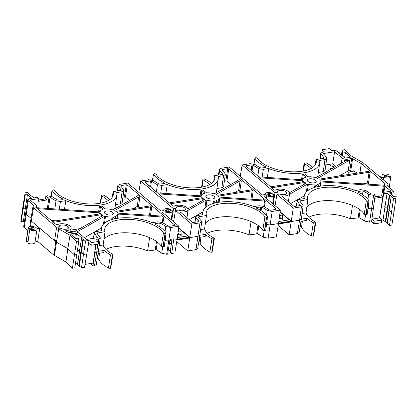 <?xml version="1.0" encoding="UTF-8"?>
<svg xmlns="http://www.w3.org/2000/svg" width="417" height="417" viewBox="0 0 417 417"><rect width="100%" height="100%" fill="white"/><g stroke="black" fill="none" stroke-linecap="round" stroke-linejoin="round"><path stroke-width="0.63" d="M263.169 199.925L263.236 199.54L262.689 199.983L219.472 197.09L218.67 196.756A8.83 3.899 8.6 0 0 218.472 196.475L218.769 196.105L218.685 196.777M161.728 215.996L161.796 215.61L161.249 216.053L118.032 213.16L117.229 212.826A8.83 3.899 8.6 0 0 117.031 212.545L117.328 212.175L117.245 212.847M384.391 185.237L320.913 181.02L320.11 180.691A8.83 3.899 8.6 0 0 319.912 180.405L320.209 180.035L320.126 180.707M74.752 237.706L75.456 233.119L70.926 233.838L70.687 234.271L75.649 238.461L78.323 238.175L78.636 238.441L78.829 241.099L76.473 241.469L69.983 235.235L67.856 248.626L56.498 242.214L58.729 228.881L61.544 228.641A4.665 2.059 8.6 0 0 68.466 227.828A4.665 2.059 8.6 0 0 67.778 226.499A4.665 2.059 8.6 0 0 62.722 224.972A4.665 2.059 8.6 0 0 59.24 226.431A4.665 2.059 8.6 0 0 59.235 226.65L56.623 227.265L54.559 240.708L31.301 221.078L30.561 226.478M105.074 213.593A4.519 1.996 -171.4 0 1 106.512 210.997A4.519 1.996 -171.4 0 1 112.684 212.389A4.519 1.996 -171.4 0 1 111.245 214.99A4.519 1.996 -171.4 0 1 105.074 213.593M108.17 200.655A30.139 13.308 8.6 0 0 106.788 199.373A30.139 13.308 8.6 0 0 101.639 195.954L101.712 195.026L103.651 195.203A33.151 14.637 -171.4 0 1 109.968 199.535M56.623 227.265L33.501 207.749L31.301 221.078L30.743 220.02L32.948 206.676L33.808 205.466L33.756 205.847L33.808 205.466L28.288 200.806L27.736 199.727L29.487 198.638L31.64 198.299L27.407 194.723L24.895 194.697L25.119 192.847L27.491 192.472L29.836 194.624A2.017 0.891 8.6 0 0 29.8 194.744A2.017 0.891 8.6 0 0 30.097 195.312A2.017 0.891 8.6 0 0 31.285 195.849L33.954 197.929L37.473 197.371L38.911 198.591L30.702 199.889L30.623 200.457M164.22 246.327L163.25 246.968L161.348 246.353A30.139 13.308 8.6 0 0 158.048 242.642A30.139 13.308 8.6 0 0 149.625 237.654A30.139 13.308 8.6 0 0 103.896 239.603M161.348 246.353L163.459 232.926A30.269 13.365 8.6 0 0 160.185 229.256A30.269 13.365 8.6 0 0 127.378 219.326A30.269 13.365 8.6 0 0 104.776 228.824A30.269 13.365 8.6 0 0 105.021 231.602L103.14 245.014L99.22 245.634M173.602 221.735L175.479 210.387L178.45 210.121A4.665 2.059 8.6 0 0 185.372 209.308A4.665 2.059 8.6 0 0 184.689 207.979A4.665 2.059 8.6 0 0 179.633 206.451A4.665 2.059 8.6 0 0 176.146 207.911A4.665 2.059 8.6 0 0 176.146 208.13L173.535 208.745L171.778 220.197M206.514 197.528A4.519 1.996 -171.4 0 1 207.953 194.927A4.519 1.996 -171.4 0 1 214.124 196.318A4.519 1.996 -171.4 0 1 212.686 198.919A4.519 1.996 -171.4 0 1 206.514 197.528M164.507 183.574L164.595 183.032A33.021 14.579 -171.4 0 1 157.105 178.351A33.021 14.579 -171.4 0 1 153.529 174.348L154.493 173.701L156.14 174.311A30.269 13.365 8.6 0 0 159.419 177.986A30.269 13.365 8.6 0 0 192.101 187.916A30.269 13.365 8.6 0 0 214.812 178.533A30.269 13.365 8.6 0 0 214.583 175.64L213.676 181.233M265.66 230.257L264.691 230.898L262.788 230.283A30.139 13.308 8.6 0 0 259.489 226.572A30.139 13.308 8.6 0 0 251.065 221.583A30.139 13.308 8.6 0 0 205.336 223.533M262.788 230.283L264.899 216.856A30.269 13.365 8.6 0 0 261.626 213.186A30.269 13.365 8.6 0 0 228.818 203.256A30.269 13.365 8.6 0 0 206.217 212.753A30.269 13.365 8.6 0 0 206.462 215.532L204.58 228.943L200.66 229.564M275.043 205.664L276.919 194.317L279.89 194.051A4.665 2.059 8.6 0 0 286.813 193.238A4.665 2.059 8.6 0 0 286.13 191.909A4.665 2.059 8.6 0 0 281.074 190.381A4.665 2.059 8.6 0 0 277.586 191.841A4.665 2.059 8.6 0 0 277.586 192.06L274.975 192.675L273.218 204.127M307.954 181.458A4.519 1.996 -171.4 0 1 309.393 178.857A4.519 1.996 -171.4 0 1 315.565 180.248A4.519 1.996 -171.4 0 1 314.126 182.849A4.519 1.996 -171.4 0 1 307.954 181.458M350.296 157.287L350.358 156.901L345.396 152.711L342.722 152.997L342.409 152.731L342.216 150.073L344.572 149.703L350.77 155.64L363.134 162.823L379.262 176.433L382.207 175.969A4.389 1.939 -171.4 0 1 382.097 175.354A4.389 1.939 -171.4 0 1 384.677 174.019A4.389 1.939 -171.4 0 1 389.129 174.812L386.7 175.197A1.939 0.855 8.6 0 0 385.417 175.161L384.782 175.265A1.939 0.855 8.6 0 0 383.88 175.833A1.939 0.855 8.6 0 0 384.813 176.74A1.939 0.855 8.6 0 0 386.814 176.975L387.45 176.876A1.939 0.855 8.6 0 0 388.258 176.511L390.687 176.125A4.389 1.939 -171.4 0 1 390.776 176.667A4.389 1.939 -171.4 0 1 388.154 178.023A4.389 1.939 -171.4 0 1 383.645 177.183L380.7 177.647L387.539 183.423L388.097 184.476L387.237 185.706L392.757 190.366L393.314 191.424L392.725 195.682M391.292 194.468L391.558 192.534L389.4 192.873L393.638 196.449L395.842 196.214L396.15 196.475L395.921 198.325L393.554 198.7L391.209 196.543L389.144 210.163L387.263 223.538L389.509 225.435L391.881 225.06L394.029 211.742L391.49 212.144L389.144 210.163A0.756 0.334 -170.8 0 1 389.035 209.949A0.756 0.334 -170.8 0 1 389.051 209.902L391.209 196.543A2.017 0.891 8.6 0 0 391.24 196.433A2.017 0.891 8.6 0 0 390.943 195.86A2.017 0.891 8.6 0 0 389.759 195.323L385.715 222.063L383.046 219.978L381.711 220.186M389.092 209.777A1.882 0.834 8.6 0 0 388.811 209.245A1.882 0.834 8.6 0 0 387.669 208.735A0.756 0.339 8.3 0 1 387.211 208.531L385.021 206.686L383.046 219.978M253.937 164.022L254.917 158.053L255.934 157.631L257.581 158.241A30.269 13.365 8.6 0 0 260.86 161.916A30.269 13.365 8.6 0 0 293.542 171.846A30.269 13.365 8.6 0 0 316.253 162.463A30.269 13.365 8.6 0 0 316.023 159.57L315.116 165.163M387.2 223.163A2.017 0.891 8.6 0 0 386.903 222.6A2.017 0.891 8.6 0 0 385.715 222.063M374.659 198.273L382.811 196.98L379.548 217.935L381.644 219.707A0.756 0.334 -171.4 0 1 381.753 219.921L381.352 222.589A0.756 0.334 -171.4 0 1 380.997 222.814L374.659 223.814A0.756 0.334 -171.4 0 1 373.632 223.585L371.521 221.802L369.582 222.11L364.63 221.099A39.313 17.358 8.6 0 0 359.042 217.731L350.488 218.81L352.506 205.513A30.139 13.308 8.6 0 0 306.776 207.463M350.488 218.81A30.269 13.365 8.6 0 0 308.83 217.252M367.101 214.187L366.131 214.828L364.229 214.213L366.34 200.785A30.269 13.365 8.6 0 0 334.199 187.337A30.269 13.365 8.6 0 0 307.657 196.683A30.269 13.365 8.6 0 0 307.902 199.462L306.021 212.873A30.139 13.308 8.6 0 0 310.212 218.539A30.139 13.308 8.6 0 0 315.361 221.953L313.256 236.168L311.311 235.986A33.021 14.579 -171.4 0 1 305.765 232.29A33.021 14.579 -171.4 0 1 301.554 227.093L300.063 226.801M311.311 235.986L313.349 222.704A33.151 14.637 -171.4 0 1 307.673 218.941A33.151 14.637 -171.4 0 1 306.917 218.268L301.319 219.154L303.18 205.701L302.789 204.799A39.313 17.358 8.6 0 1 299.901 201.004L300.23 200.676L300.125 201.406M300.975 221.265L299.135 232.457L297.384 233.546L299.573 220.223L301.319 219.154L300.965 221.312L306.62 220.416L306.917 218.268M302.429 221.078L301.554 227.093M260.265 210.199L260.761 206.926L256.518 207.598L256.445 208.14A33.021 14.579 -171.4 0 1 263.94 212.821A33.021 14.579 -171.4 0 1 267.516 216.824L266.51 217.465L264.399 230.893M158.825 226.269L159.32 222.996L155.077 223.668L155.009 224.21A33.021 14.579 -171.4 0 1 162.5 228.891A33.021 14.579 -171.4 0 1 166.075 232.894L165.069 233.536L162.958 246.963M374.956 196.428L377.333 196.589M335.784 166.399L332.756 163.845L325.823 164.944M323.29 171.668L324.973 159.596L326.725 158.486L325.041 170.558L323.29 171.668L318.359 172.45M317.452 176.808A33.871 14.955 8.6 0 0 318.015 174.916L319.714 162.865A33.756 14.903 -171.4 0 1 268.678 168.515L263.325 169.365L262.157 177.084M334.606 167.066L330.019 165.408L330.102 168.921L331.718 168.708M84.359 237.68L101.378 228.01M296.279 206.186L297.201 200.525L298.953 199.435L304.306 198.586A33.756 14.903 -171.4 0 1 304.228 196.042A33.756 14.903 -171.4 0 1 355.248 190.517L360.596 189.667L365.026 190.366A42.06 18.572 -171.4 0 1 370.989 193.988L373.726 193.915L375.164 195.13L373.627 195.375L369.582 222.11M297.201 200.525L296.492 206.149M300.402 205.498L300.459 205.159A42.06 18.572 -171.4 0 1 297.316 201.093M300.459 205.159L300.188 205.565L300.459 205.159M281.928 196.105L293.735 206.191L294.762 206.425L300.188 205.565M282.038 196.318L282.627 195.875L282.512 196.72M251.102 170.329L251.941 164.84L245.764 165.82L274.459 190.043L275.752 190.178A7.402 3.268 -171.4 0 1 284.222 189.605A7.402 3.268 -171.4 0 1 289.523 193.624A7.402 3.268 -171.4 0 1 282.627 195.875M251.941 164.84L252.937 165.043L252.009 171.095M257.795 175.974L258.9 168.666A42.06 18.572 -171.4 0 1 252.937 165.043M258.9 168.666L263.325 169.365M324.973 159.596L319.62 160.446A33.756 14.903 -171.4 0 1 319.714 162.865M326.725 158.486L326.605 157.939A42.06 18.572 -171.4 0 0 323.467 153.873L323.738 153.466L323.655 154.061M323.467 153.873L323.738 153.466L334.611 151.746L332.756 163.845M341.309 163.261L342.107 158.069L334.611 151.746M342.107 158.069C343.493 159.039 345.208 159.43 347.246 159.231L347.038 160.576L349.748 160.144L348.185 170.923L349.748 160.144M351.839 171.397L349.832 170.626L351.667 158.528L347.246 159.231M351.667 158.528L352.589 158.689L350.749 170.782M359.855 172.711L361.299 163.61L352.589 158.689M361.299 163.61L359.98 172.69M319.266 186.347L317.53 184.882L317.66 184.476A8.83 3.899 8.6 0 0 320.496 182.161L321.147 181.927L383.306 186.091L384.14 186.514L384.37 185.002L385.23 183.793L385.178 184.173L385.23 183.793L361.409 163.683M384.37 185.002L384.922 186.076L383.895 192.305M390.515 191.236L390.578 190.85L384.922 186.076M390.578 190.85L390.338 191.283L390.578 190.85M385.272 221.86L389.316 195.125L387.085 193.243L383.572 193.796L382.134 192.581L390.338 191.283M389.316 195.125L389.759 195.323M391.558 192.534L393.314 191.424M387.237 185.706L387.289 185.325L387.237 185.706M350.358 156.901L350.118 157.334L350.358 156.901M321.851 152.372L322.221 149.917A0.756 0.334 8.6 0 1 322.57 149.698L328.909 148.697A0.756 0.334 8.6 0 1 329.941 148.926L332.047 150.709L335.487 150.162L338.109 152.184A1.751 0.771 -171.4 0 1 339.464 153.159A1.751 0.771 -171.4 0 1 339.422 153.289L344.557 157.819L345.584 158.048L350.118 157.334M322.221 149.917A0.756 0.334 8.6 0 0 322.331 150.13L324.442 151.913L322.503 152.221L320.746 153.31L321.137 154.233L320.376 158.882M323.988 158.236L324.025 158.027A39.313 17.358 8.6 0 0 321.137 154.233M324.025 158.027L323.696 158.356L324.025 158.027M316.023 159.57L323.696 158.356M265.947 167.504L266.036 166.962A33.021 14.579 -171.4 0 1 254.969 158.278L254.021 164.053M266.036 166.962L265.968 167.498L266.036 166.962M240.255 176.302L242.131 164.95L250.299 163.657L255.251 164.673A39.313 17.358 8.6 0 0 260.839 168.035L265.968 167.498M242.131 164.95L274.975 192.675M276.951 194.312L277.232 192.32L277.586 192.06M276.919 194.317L293.255 208.104L291.254 221.146L280.13 211.758M266.479 215.37L267.234 210.429L272.186 211.445L270.127 224.888L299.573 220.223L301.423 206.811L293.255 208.104M301.423 206.811L303.18 205.701M299.901 201.004L307.902 199.462M366.34 200.785L367.95 201.395L365.839 214.828M366.131 214.828L367.95 201.395M367.992 201.395L369.009 200.973L367.153 214.401M361.706 194.129L362.201 190.861L357.958 191.528L357.885 192.07A33.021 14.579 -171.4 0 1 368.956 200.754M362.201 190.861L363.082 190.996L362.529 194.65M367.919 199.3L368.675 194.358A39.313 17.358 8.6 0 0 363.082 190.996M368.675 194.358L373.627 195.375M375.164 195.13L371.938 219.144L379.548 217.935L383.14 197.147L381.664 195.901L382.134 192.581M387.085 193.243L385.021 206.686L381.399 207.259M373.434 208.521L371.568 208.818L368.247 208.552L368.623 206.415L368.268 206.306M371.521 221.802L371.938 219.144L374.033 220.911L373.632 223.585M383.572 193.796L383.14 197.147M313.276 236.158L315.794 222.496L313.589 235.85L313.256 236.168M297.384 233.546L289.21 234.844L291.134 221.948L278.447 223.96L276.309 236.887L268.141 238.18L263.19 237.169A39.313 17.358 8.6 0 0 257.602 233.801L249.048 234.88A30.269 13.365 8.6 0 0 207.39 233.322M278.186 225.534L289.21 234.844M387.164 223.283L389.051 209.902M230.919 184.413L226.89 181.009L224.382 181.014M221.849 187.739L223.533 175.666L225.284 174.556L223.601 186.628L221.849 187.739L216.918 188.52M216.011 192.878A33.871 14.955 8.6 0 0 216.574 190.986L218.273 178.935A33.756 14.903 -171.4 0 1 167.238 184.585L161.885 185.435L160.717 193.154M103.14 245.014A30.139 13.308 8.6 0 0 112.481 254.094L112.408 255.022L110.469 254.844A33.151 14.637 -171.4 0 1 104.036 250.408L103.739 252.556L98.084 253.447L100.299 237.841L99.908 236.939A39.313 17.358 8.6 0 1 97.02 233.145L97.349 232.816L97.244 233.546M98.094 253.4L96.254 264.597L94.497 265.686L96.692 252.363L98.438 251.295L104.036 250.408M99.548 253.218L98.673 259.233L97.182 258.936M110.396 268.298L112.913 254.636L110.708 267.99L110.375 268.303L108.43 268.126A33.021 14.579 -171.4 0 1 98.673 259.233M165.367 238.618L165.742 238.555L165.387 238.446M165.742 238.555L165.367 240.692L168.687 240.958L166.701 254.25L161.749 253.239A39.313 17.358 8.6 0 0 156.161 249.872L147.608 250.951A30.269 13.365 8.6 0 0 105.949 249.392M165.038 231.44L165.794 226.499L170.746 227.515L168.687 240.958L169.834 240.776L170.037 239.431L173.842 238.826L171.679 253.463L170.24 252.249L171.898 240.176L169.875 240.5M63.066 199.644L63.155 199.102L63.087 199.639L57.958 200.176A39.313 17.358 8.6 0 1 52.37 196.814L47.418 195.797L45.875 196.042L47.319 197.257L46.881 199.952L45.635 198.899L38.729 199.988M63.087 199.639L63.155 199.102A33.021 14.579 -171.4 0 1 52.089 190.418L51.14 196.188M199.535 237.33L197.694 248.527L195.943 249.616L199.983 222.881L201.739 221.771L199.524 237.377L205.18 236.486L205.477 234.338L199.879 235.224L198.132 236.293L173.66 240.171M200.989 237.148L200.113 243.163L198.622 242.866M211.836 252.228L214.354 238.566L212.149 251.92L211.815 252.238L209.871 252.056A33.021 14.579 -171.4 0 1 200.113 243.163M209.871 252.056L211.909 238.774A33.151 14.637 -171.4 0 1 205.477 234.338M266.807 222.548L267.182 222.485L266.828 222.376M267.182 222.485L266.807 224.622L270.127 224.888L268.141 238.18M164.527 183.569L164.595 183.032L164.527 183.569L159.398 184.105A39.313 17.358 8.6 0 1 153.81 180.743L148.859 179.727L140.691 181.02L173.535 208.745M209.61 184.585A30.139 13.308 8.6 0 0 203.079 179.883L203.152 178.956L205.091 179.133A33.151 14.637 -171.4 0 1 211.409 183.464M303.008 171.111L304.087 163.282L304.592 162.885L306.531 163.063A33.151 14.637 -171.4 0 1 312.854 167.394M97.521 237.638L97.578 237.299A42.06 18.572 -171.4 0 1 94.435 233.233L94.32 232.665L96.072 231.576L101.425 230.726A33.756 14.903 -171.4 0 1 101.347 228.182A33.756 14.903 -171.4 0 1 152.367 222.657L157.715 221.808L162.145 222.506A42.06 18.572 -171.4 0 1 168.108 226.123L169.099 226.332L175.161 225.373L127.31 184.981L125.449 197.079L122.942 197.079M171.898 240.176L172.039 239.113M171.434 243.533L169.323 243.867M166.701 254.25L167.629 254.104L169.834 240.776M94.497 265.686L92.96 265.931L91.521 264.717L91.698 263.315M176.745 241.605L187.77 250.914L189.693 238.018L177.006 240.03L174.869 252.957L171.679 253.463M259.994 177.835L302.606 180.686L303.409 181.014A8.83 3.899 8.6 0 0 303.612 181.296L303.31 181.671L270.664 186.842M304.066 184.413L304.353 182.547L271.707 187.718M290.659 203.595L304.259 195.87M222.548 174.306L222.584 174.097A39.313 17.358 8.6 0 0 219.696 170.303L219.306 169.38L221.057 168.291L229.23 166.998L262.35 194.953L265.295 194.489A4.389 1.939 -171.4 0 1 265.186 193.874A4.389 1.939 -171.4 0 1 267.766 192.539A4.389 1.939 -171.4 0 1 272.218 193.332L269.794 193.717A1.939 0.855 8.6 0 0 268.506 193.686L267.876 193.785A1.939 0.855 8.6 0 0 266.969 194.353A1.939 0.855 8.6 0 0 267.902 195.265A1.939 0.855 8.6 0 0 269.903 195.5L270.539 195.396A1.939 0.855 8.6 0 0 271.347 195.031L273.776 194.645A4.389 1.939 -171.4 0 1 273.865 195.187A4.389 1.939 -171.4 0 1 271.243 196.543A4.389 1.939 -171.4 0 1 266.734 195.703L263.794 196.172L280.354 210.147L272.186 211.445M280.083 212.133L289.236 219.863L291.254 221.146L278.566 223.158L280.354 210.147M288.428 201.708L289.45 194.332L307.485 184.095L308.398 184.074A8.83 3.899 8.6 0 0 314.95 184.903L315.857 185.148L315.533 187.17M317.645 186.66L315.857 185.148M317.53 184.882L317.66 184.476L317.603 184.945M319.912 180.405L320.209 180.035L369.061 172.299L370.087 172.529L368.492 183.334L367.466 183.099L369.061 172.299M368.19 171.371L368.258 170.986L370.087 172.529M368.018 171.418L368.258 170.986L368.018 171.418L319.167 179.159L318.223 178.982A8.83 3.899 8.6 0 0 317.801 178.737L317.686 178.299L349.519 160.222M317.801 178.737L317.686 178.299L317.645 178.627M347.038 160.576L344.588 160.519L345.234 160.957M305.009 174.316L305.218 173.889L305.009 174.316L307.668 176.558L308.57 176.803A8.83 3.899 8.6 0 1 315.127 177.626L316.039 177.611L345.114 161.098M305.145 174.431L305.218 173.889A33.767 14.908 -171.4 0 1 302.341 174.342L303.336 174.582L302.492 179.779M305.922 177.209L305.989 176.824L303.336 174.582M305.859 177.23L305.989 176.824L305.859 177.23A8.83 3.899 8.6 0 0 303.034 179.498A8.83 3.899 8.6 0 0 303.029 179.545L302.372 179.779L258.848 176.86M304.353 182.547L305.296 182.724A8.83 3.899 8.6 0 0 305.724 182.969L305.625 183.527M289.393 192.743L305.833 183.407M268.678 168.515L267.339 177.433M382.259 192.56L383.306 186.091M362.863 183.829L367.466 183.099M339.308 175.969L348.185 170.923M349.832 170.626L348.419 170.85M369.618 184.283L368.492 183.334M374.867 196.98L381.664 195.901M357.426 173.097L353.527 171.059M348.289 174.546A7.506 3.315 -171.4 0 1 348.153 173.608A7.506 3.315 -171.4 0 1 353.037 171.293L353.308 170.772L353.225 171.267M311.051 168.515A30.139 13.308 8.6 0 0 304.519 163.813L303.529 171.017M389.509 225.435L393.554 198.7M345.396 152.711L344.604 157.855M342.722 152.997L342.274 155.89M342.409 152.731L341.945 155.614M342.216 150.073L341.398 155.15M364.229 214.213A30.139 13.308 8.6 0 0 352.506 205.513M395.921 198.325L394.029 211.742M306.021 212.873L302.101 213.499M383.645 177.183L383.249 179.8M386.7 175.197L386.434 177.011M389.129 174.812L388.915 176.407M387.148 223.324L391.193 196.584M384.14 186.514L383.181 192.414M344.416 161.494L344.588 160.519M308.398 184.074L307.402 191.017M314.548 187.457L314.95 184.903M319.959 186.232L320.496 182.161M305.296 182.724L305.129 183.808M303.409 181.014L303.3 181.671M301.47 179.717L302.341 174.342M144.84 182.203L145.08 181.77L144.84 182.203L173.097 206.055L174.384 206.201A7.402 3.268 -171.4 0 1 182.855 205.696A7.402 3.268 -171.4 0 1 188.083 209.694A7.402 3.268 -171.4 0 1 181.186 211.945L181.072 212.79M149.682 186.29L150.501 180.91L145.08 181.77L145.001 182.338M150.501 180.91L151.496 181.114L150.584 187.056M156.37 191.94L157.459 184.736A42.06 18.572 -171.4 0 1 151.496 181.114M157.459 184.736L161.885 185.435M223.533 175.666L218.18 176.516A33.756 14.903 -171.4 0 1 218.273 178.935M225.284 174.556L225.164 174.009A42.06 18.572 -171.4 0 0 222.026 169.943L222.297 169.537L222.214 170.131M222.026 169.943L222.297 169.537L227.718 168.677L228.751 168.911L226.89 181.009M276.143 209.355L276.205 208.969L228.751 168.911M276.205 208.969L275.965 209.402L276.205 208.969M194.838 222.256L195.761 216.595L197.512 215.506L202.865 214.656A33.756 14.903 -171.4 0 1 202.787 212.112A33.756 14.903 -171.4 0 1 253.807 206.587L259.155 205.737L263.586 206.436A42.06 18.572 -171.4 0 1 269.549 210.059L270.544 210.262L275.965 209.402M195.761 216.595L195.052 222.219M198.961 221.568L199.018 221.229A42.06 18.572 -171.4 0 1 195.875 217.163M199.018 221.229L198.747 221.635L199.018 221.229M180.488 212.175L192.69 222.595L198.747 221.635M180.597 212.389L181.186 211.945M206.462 215.532L198.789 216.746L198.685 217.476M264.899 216.856L266.51 217.465M265.712 230.471L267.516 216.824M260.761 206.926L261.641 207.067L261.089 210.721M267.234 210.429A39.313 17.358 8.6 0 0 261.641 207.067M222.584 174.097L222.256 174.426L222.584 174.097M214.583 175.64L222.256 174.426M152.497 180.092L153.477 174.124L152.58 180.123M175.51 210.377L175.792 208.391L176.146 208.13M175.479 210.387L191.815 224.174L189.813 237.216L178.69 227.828M199.983 222.881L191.815 224.174M201.739 221.771L201.348 220.869A39.313 17.358 8.6 0 1 198.461 217.075L198.789 216.746L198.461 217.075M138.814 192.373L140.691 181.02M195.943 249.616L187.77 250.914M204.58 228.943A30.139 13.308 8.6 0 0 213.921 238.024L211.815 252.238M249.048 234.88L251.065 221.583M167.238 184.585L165.898 193.498M251.284 189.891L251.347 189.506L251.107 189.938L217.726 195.229L216.783 195.052A8.83 3.899 8.6 0 0 216.36 194.807L216.246 194.369L240.036 180.858L241.292 181.02L239.926 190.496L238.67 190.34L240.036 180.858M217.825 202.417L216.089 200.952L216.22 200.546A8.83 3.899 8.6 0 0 219.055 198.231L219.707 197.997L264.529 200.999L265.254 201.244L264.414 206.874M216.089 200.952L216.22 200.546L216.162 201.015M218.518 202.302L219.055 198.231M216.204 202.73L214.416 201.218L214.093 203.241M213.108 203.527L213.509 200.973L214.416 201.218M186.988 217.778L188.01 210.403L206.045 200.165L206.957 200.144A8.83 3.899 8.6 0 0 213.509 200.973M206.957 200.144L205.962 207.087M202.626 200.483L202.912 198.617L203.856 198.789A8.83 3.899 8.6 0 0 204.283 199.039L204.184 199.597M203.856 198.789L203.689 199.879M202.12 197.653L202.172 197.366L201.87 197.741L169.349 202.891M158.71 193.915L201.166 196.756L201.969 197.085A8.83 3.899 8.6 0 0 202.172 197.366L201.87 197.741M201.969 197.085L201.859 197.741M204.481 193.28L204.549 192.894L204.419 193.3A8.83 3.899 8.6 0 0 201.593 195.568A8.83 3.899 8.6 0 0 201.588 195.615L200.931 195.849L157.563 192.941M204.419 193.3L204.549 192.894L201.896 190.652L201.051 195.849M200.03 195.787L200.9 190.413L201.896 190.652M239.207 179.706L239.275 179.31L239.264 179.67L214.599 193.681L213.686 193.697A8.83 3.899 8.6 0 0 207.129 192.873L206.227 192.628L203.569 190.387L203.777 189.959A33.767 14.908 -171.4 0 1 200.9 190.413M203.569 190.387L203.777 189.959L203.704 190.501M121.107 190.376L121.144 190.168A39.313 17.358 8.6 0 0 118.256 186.373L117.865 185.45L119.616 184.361L127.79 183.063L160.91 211.023L163.855 210.559A4.389 1.939 -171.4 0 1 163.745 209.944A4.389 1.939 -171.4 0 1 166.326 208.609A4.389 1.939 -171.4 0 1 170.777 209.402L168.353 209.787A1.939 0.855 8.6 0 0 167.066 209.751L166.435 209.855A1.939 0.855 8.6 0 0 165.528 210.423A1.939 0.855 8.6 0 0 166.461 211.336A1.939 0.855 8.6 0 0 168.463 211.57L169.099 211.466A1.939 0.855 8.6 0 0 169.907 211.101L172.336 210.715A4.389 1.939 -171.4 0 1 172.424 211.257A4.389 1.939 -171.4 0 1 169.802 212.613A4.389 1.939 -171.4 0 1 165.294 211.773L162.354 212.237L178.914 226.217L170.746 227.515M178.643 228.203L187.796 235.933L189.813 237.216L177.126 239.228L178.914 226.217M189.219 219.665L202.818 211.94M262.997 199.972L263.236 199.54L265.254 201.244M218.472 196.475L218.769 196.105L252.149 190.819L253.176 191.049L251.967 199.263M251.107 189.938L251.347 189.506L253.176 191.049M216.36 194.807L216.246 194.369L216.204 194.697M239.264 179.67L239.275 179.31L241.292 181.02M202.912 198.617L170.391 203.772M187.952 208.813L204.393 199.477M234.828 192.518L238.67 190.34M241.141 191.518L239.926 190.496M266.734 195.703L266.338 198.32M272.218 193.332L272.004 194.927M269.794 193.717L269.523 195.531M69.983 235.235L58.729 228.881M170.345 251.461L168.348 249.773M88.607 243.147L88.993 240.463L91.104 242.246A0.756 0.334 8.6 0 0 92.131 242.475L91.73 245.149A0.756 0.334 -171.4 0 1 90.703 244.92L88.607 243.147L84.552 267.266L81.513 267.745L78.891 265.723A1.751 0.771 -171.4 0 1 77.536 264.748L79.423 251.362A1.882 0.834 -171.4 0 1 79.428 251.352A1.882 0.834 -171.4 0 1 79.465 251.237L77.64 249.517M77.578 264.618L75.602 262.757M78.829 241.099L74.784 267.834L72.428 268.209L65.938 261.975L53.866 255.084L37.739 241.474L35.007 241.907M37.739 241.474L39.719 228.182L36.962 228.615A4.519 1.996 -171.4 0 1 37.056 229.204L34.903 242.553A4.389 1.939 -171.4 0 1 32.323 243.893A4.389 1.939 -171.4 0 1 27.871 243.095L29.67 229.694L32.291 229.277A1.809 0.798 8.6 0 0 33.537 229.319L34.168 229.22A1.809 0.798 8.6 0 0 35.012 228.688A1.809 0.798 8.6 0 0 34.142 227.838A1.809 0.798 8.6 0 0 32.276 227.619L31.64 227.724A1.809 0.798 8.6 0 0 30.874 228.078L28.252 228.495A4.519 1.996 -171.4 0 1 28.116 227.854A4.519 1.996 -171.4 0 1 30.775 226.457A4.519 1.996 -171.4 0 1 35.388 227.286L38.14 226.848M28.085 241.5L26.313 241.782A4.389 1.939 -171.4 0 1 26.224 241.24L28.116 227.854M27.746 230.497L24.243 227.541L23.686 226.488L27.736 199.727M24.275 222.23L23.362 221.463L20.85 221.437L22.971 206.165L22.737 208.067L23.133 208.401L25.338 208.161L27.407 194.723M116.64 207.775L118.136 206.921M91.73 245.149L98.068 244.148L98.475 241.474A0.756 0.334 8.6 0 0 98.824 241.25A0.756 0.334 8.6 0 0 98.714 241.042L96.603 239.259L98.542 238.951L100.299 237.841M98.824 241.25L98.417 243.924A0.756 0.334 -171.4 0 1 98.068 244.148M37.056 229.204A4.519 1.996 -171.4 0 1 34.314 230.585A4.519 1.996 -171.4 0 1 29.67 229.694M56.498 242.214L54.413 255.459M56.811 240.354L54.559 240.708L56.331 242.115M85.058 264.368L93.111 263.091L95.837 244.498M38.911 198.591L38.567 201.265L46.881 199.952M70.681 231.68L76.035 230.836M70.911 230.08L79.866 228.662M51.338 220.484L56.232 220.812M165.794 226.499A39.313 17.358 8.6 0 0 160.201 223.137L159.648 226.791M159.32 222.996L160.201 223.137M155.009 224.21L155.077 223.668L155.004 224.21M105.021 231.602L97.02 233.145M97.823 244.185L96.692 252.363L94.826 252.655L92.96 265.931M95.884 244.492L94.826 252.655M92.131 242.475L98.475 241.474M88.993 240.463L85.558 241.01L83.494 254.453L81.305 252.608L83.405 239.196L82.936 238.988A1.751 0.771 -171.4 0 1 81.581 238.008A1.751 0.771 -171.4 0 1 81.623 237.883L76.488 233.353L75.701 238.456M86.866 253.917L83.494 254.453L81.513 267.745M85.558 241.01L83.405 239.196M82.936 238.988L80.846 252.4L81.305 252.608L79.366 265.931M78.891 265.723L80.846 252.4A1.882 0.834 -171.4 0 1 79.423 251.362M81.623 237.883L77.489 264.352M75.456 233.119L76.488 233.353M70.687 234.271L70.926 233.838L70.848 234.406M76.936 254.516L74.403 254.917L67.856 248.626L65.938 261.975M76.473 241.469L72.428 268.209M32.948 206.676L33.501 207.749M31.03 218.305L26.089 214.135L25.531 213.077M26.219 208.907L25.338 208.161L23.362 221.463M25.202 194.958L21.158 221.698M24.895 194.697L20.85 221.437M25.119 192.847L22.971 206.165M30.462 200.322L30.702 199.889L30.462 200.322L36.123 205.096L36.675 206.149L35.815 207.379L56.186 224.575L57.473 224.721A7.402 3.268 -171.4 0 1 65.943 224.216A7.402 3.268 -171.4 0 1 71.171 228.214A7.402 3.268 -171.4 0 1 66.209 230.533L66.126 231.164M65.704 230.768L68.456 232.483L69.373 232.639L73.799 231.941C75.831 231.743 77.546 232.133 78.938 233.103L86.428 239.426L97.307 237.706L97.578 237.299L97.307 237.706M26.313 241.782L28.252 228.495M30.639 229.543L30.874 228.078M147.608 250.951L149.625 237.654M124.422 196.85L126.278 184.747L120.857 185.607L120.774 186.201M120.404 203.809L122.092 191.737L123.844 190.626L122.16 202.698L120.404 203.809L115.478 204.591M122.092 191.737L116.739 192.586A33.756 14.903 -171.4 0 1 116.833 195.005A33.756 14.903 -171.4 0 1 65.797 200.655L64.458 209.569M65.797 200.655L60.444 201.5L59.277 209.225M54.794 208.922L56.019 200.806L60.444 201.5M56.019 200.806A42.06 18.572 -171.4 0 1 50.056 197.184L48.325 208.49M47.314 208.422L49.06 196.98L50.056 197.184M49.06 196.98L47.319 197.257M45.375 198.94L45.875 196.042M51.056 196.162L52.036 190.194L53.089 189.771L54.7 190.381A30.269 13.365 8.6 0 0 86.72 203.824A30.269 13.365 8.6 0 0 113.372 194.603A30.269 13.365 8.6 0 0 113.143 191.711L112.236 197.304M113.143 191.711L121.144 190.168L120.815 190.496M149.844 205.962L149.906 205.576L149.667 206.008L116.286 211.299L115.342 211.122A8.83 3.899 8.6 0 0 114.92 210.877L114.805 210.439L138.59 196.928L139.851 197.085L138.486 206.566L137.229 206.41L138.59 196.928M117.078 218.372L117.615 214.302L118.266 214.067L163.089 217.069L163.813 217.314L162.974 222.944M116.385 218.487L114.649 217.022L114.779 216.616A8.83 3.899 8.6 0 0 117.615 214.302M114.649 217.022L114.779 216.616L114.722 217.085M114.764 218.8L112.976 217.288L112.653 219.311M76.686 232.087L104.604 216.23L105.517 216.215A8.83 3.899 8.6 0 0 112.069 217.043L112.976 217.288M105.517 216.215L104.521 223.158M111.667 219.597L112.069 217.043M74.169 231.894L102.952 215.547L102.843 215.109L102.952 215.547M102.744 215.667L102.843 215.109A8.83 3.899 8.6 0 1 102.415 214.859L102.248 215.949M101.185 216.548L101.472 214.687L53.48 222.292M37.316 208.646L99.726 212.826L100.528 213.155L100.419 213.812L52.438 221.411M100.679 213.723L100.732 213.436A8.83 3.899 8.6 0 1 100.528 213.155M35.815 207.379L35.867 206.999L35.815 207.379M103.041 209.35L103.108 208.964L102.978 209.37A8.83 3.899 8.6 0 0 100.153 211.638A8.83 3.899 8.6 0 0 100.148 211.685L99.491 211.919L37.332 207.755L36.498 207.332L36.357 207.838M102.978 209.37L103.108 208.964L100.455 206.723L99.611 211.919M98.589 211.857L99.46 206.483L100.455 206.723M137.766 195.776L137.834 195.38L137.824 195.74L113.153 209.751L112.241 209.767A8.83 3.899 8.6 0 0 105.689 208.943L104.787 208.698L102.129 206.457L102.337 206.029A33.767 14.908 -171.4 0 1 99.46 206.483M102.129 206.457L102.337 206.029L102.264 206.571M114.571 208.948A33.871 14.955 8.6 0 0 115.134 207.056L116.833 195.005M120.586 186.013A42.06 18.572 -171.4 0 1 123.724 190.079L123.844 190.626M137.824 195.74L137.834 195.38L139.851 197.085M101.472 214.687L102.415 214.859M161.556 216.042L161.796 215.61L163.813 217.314M117.031 212.545L117.328 212.175L150.709 206.889L151.736 207.119L150.527 215.334M149.667 206.008L149.906 205.576L151.736 207.119M114.92 210.877L114.805 210.439L114.764 210.767M133.388 208.589L137.229 206.41M163.459 232.926L165.069 233.536M164.272 246.541L166.075 232.894M126.278 184.747L127.31 184.981M65.922 231.054L66.209 230.533M57.937 233.609L58.88 226.911L59.235 226.65M129.478 200.483L125.449 197.079M139.7 207.588L138.486 206.566M171.997 239.405L171.71 239.165M165.294 211.773L164.897 214.39M168.353 209.787L168.082 211.601M170.777 209.402L170.563 210.997M289.236 219.863L279.187 221.453L278.566 223.158M279.187 221.453L278.843 221.161M279.26 218.107L282.632 219.326L282.455 215.652L280.907 215.897L279.703 214.88M187.796 235.933L177.746 237.523L177.126 239.228M177.746 237.523L177.402 237.231M177.819 234.177L181.192 235.397L181.014 231.722L179.466 231.967L178.262 230.95M304.4 162.964L304.519 163.813M367.956 208.599L368.247 208.552M313.349 222.704L315.288 222.881M368.247 206.478L368.623 206.415M100.127 203.251L101.519 195.104M211.909 238.774L213.848 238.951M201.567 187.181L202.959 179.034M266.515 224.669L266.807 224.622M165.075 240.739L165.367 240.692M218.081 191.705L219.577 190.85M319.521 175.635L321.017 174.78M381.753 219.921A0.756 0.334 -171.4 0 1 381.404 220.14L375.065 221.14A0.756 0.334 -171.4 0 1 374.033 220.911M330.019 165.408L330.102 168.921M330.233 168.353L331.776 168.108L331.682 168.671M331.776 168.108L332.177 168.447M177.918 233.473L181.228 234.672M279.359 217.403L282.669 218.602M59.224 226.718L58.922 228.85L59.235 226.686M108.43 268.126L110.469 254.844M302.424 181.812L302.606 180.686M321.147 181.927L320.595 186.138M306.365 191.976L307.485 184.095M358.156 217.596L359.407 209.318M360.22 209.928L359.042 217.731M364.63 221.099L365.568 214.807M300.433 226.739L301.225 221.271M384.782 175.265L384.583 176.641M385.417 175.161L385.172 176.86M264.691 230.898L266.552 217.465M203.079 179.883L202.089 187.087M198.987 242.809L199.785 237.336M256.716 233.666L257.967 225.388M258.78 225.993L257.602 233.801M263.19 237.169L264.128 230.877M219.696 170.303L218.935 174.952M225.863 180.78L227.718 168.677M204.924 208.047L206.045 200.165M250.914 199.196L252.149 190.819M200.984 197.877L201.166 196.756M263.711 206.504L264.529 200.999M219.707 197.997L219.154 202.209M267.876 193.785L267.672 195.161M268.506 193.686L268.261 195.38M163.25 246.968L165.111 233.536M98.303 240.692L98.542 238.951M90.703 244.92L91.104 242.246M28.288 200.806L24.243 227.541M94.435 233.233L93.611 238.289M101.639 195.954L100.643 203.157M31.374 229.423L31.64 227.724M32.01 229.324L32.276 227.619M53.866 255.084L55.784 241.74M97.547 258.879L98.344 253.406M112.408 255.022L110.375 268.303M155.275 249.736L156.526 241.459M157.339 242.063L156.161 249.872M161.749 253.239L162.687 246.947M118.256 186.373L117.495 191.022M103.484 224.117L104.604 216.23M99.543 213.947L99.726 212.826M118.266 214.067L117.714 218.279M162.27 222.569L163.089 217.069M149.474 215.266L150.709 206.889M166.435 209.855L166.232 211.231M167.066 209.751L166.821 211.45M321.997 152.325L322.331 150.13M381.404 220.14L380.997 222.814M375.065 221.14L374.659 223.814M348.153 173.608L347.992 174.593M339.464 153.159L339.422 153.456M390.776 176.667L389.254 187.41M382.097 175.354L381.993 176M320.746 153.31L319.818 158.971M387.857 186.232L388.097 184.476M304.228 196.042L303.805 198.664M289.523 193.624L288.387 201.677M219.306 169.38L218.378 175.041M202.787 212.112L202.365 214.734M265.186 193.874L265.082 194.52M273.865 195.187L272.666 203.663M188.083 209.694L186.946 217.747M116.583 208.052L116.64 207.65M81.581 238.008L79.428 251.352M71.171 228.214L70.577 232.451M94.32 232.665L93.398 238.321M30.743 220.02L29.842 226.598M117.865 185.45L116.937 191.111M101.347 228.182L100.924 230.804M36.493 207.494L36.675 206.149M163.745 209.944L163.641 210.59M172.424 211.257L171.225 219.733M218.023 191.982L218.081 191.58M319.464 175.911L319.521 175.51"/></g></svg>
